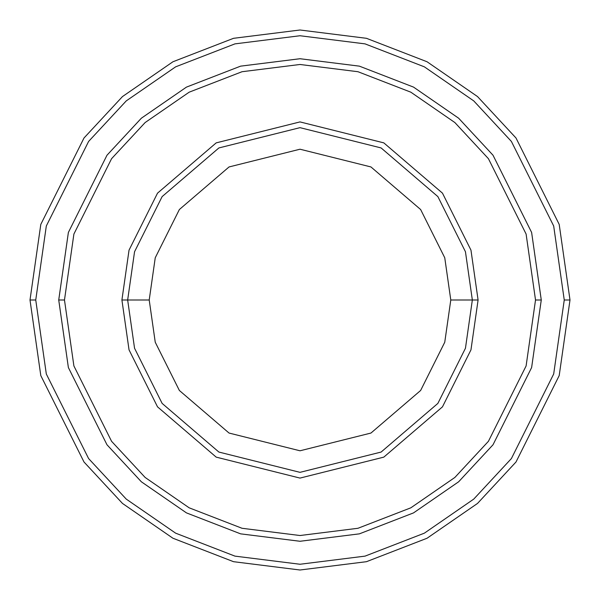<?xml version="1.0" encoding="UTF-8"?>
<svg xmlns="http://www.w3.org/2000/svg" width="600" height="600" viewBox="0 0 600 600"><rect width="100%" height="100%" fill="white"/><g stroke="black" fill="none" stroke-linecap="round" stroke-linejoin="round"><path stroke-width="0.9" d="M472.342 300L478.088 300L470.963 250.132L442.47 193.147L383.805 142.868L300 121.913L216.195 142.868L157.53 193.147L129.038 250.132L121.913 300L127.657 300L134.55 348.255L162.127 403.403L218.895 452.062L300 472.342L381.105 452.062L437.873 403.403L465.45 348.255L472.342 300L465.45 348.255L437.873 403.403L381.105 452.062L300 472.342L218.895 452.062L162.127 403.403L134.55 348.255L127.657 300L149.212 300L127.657 300L134.55 251.745L162.127 196.597L218.895 147.938L300 127.657L381.105 147.938L437.873 196.597L465.45 251.745L472.342 300L450.787 300L444.757 342.225L420.63 390.472L370.957 433.05L300 450.787L229.042 433.05L179.37 390.472L155.243 342.225L149.212 300L155.243 342.225L179.37 390.472L229.042 433.05L300 450.787L370.957 433.05L420.63 390.472L444.757 342.225L450.787 300L444.757 257.775L420.63 209.528L370.957 166.95L300 149.212L229.042 166.95L179.37 209.528L155.243 257.775L149.212 300L155.243 257.775L179.37 209.528L229.042 166.95L300 149.212L370.957 166.95L420.63 209.528L444.757 257.775L450.787 300L472.342 300L465.45 251.745L437.873 196.597L381.105 147.938L300 127.657L218.895 147.938L162.127 196.597L134.55 251.745L127.657 300L121.913 300L129.038 250.132L157.53 193.147L216.195 142.868L300 121.913L383.805 142.868L442.47 193.147L470.963 250.132L478.088 300L470.963 349.868L442.47 406.853L383.805 457.132L300 478.088L216.195 457.132L157.53 406.853L129.038 349.868L121.913 300L129.038 349.868L157.53 406.853L216.195 457.132L300 478.088L383.805 457.132L442.47 406.853L470.963 349.868L478.088 300L472.342 300M564.255 300L553.688 373.995L511.403 458.55L473.76 499.095L424.357 533.168L365.048 556.125L300 564.255L234.952 556.125L175.642 533.168L126.24 499.095L88.597 458.55L46.312 373.995L35.745 300L30 300L40.8 375.6L84 462L122.468 503.423L172.942 538.237L233.535 561.69L300 570L366.465 561.69L427.058 538.237L477.533 503.423L516 462L559.2 375.6L570 300L564.255 300L553.688 226.005L511.403 141.45L473.76 100.905L424.357 66.832L365.048 43.875L300 35.745L234.952 43.875L175.642 66.832L126.24 100.905L88.597 141.45L46.312 226.005L35.745 300L46.312 373.995L88.597 458.55L126.24 499.095L175.642 533.168L234.952 556.125L300 564.255L365.048 556.125L424.357 533.168L473.76 499.095L511.403 458.55L553.688 373.995L564.255 300L570 300L559.2 375.6L516 462L477.533 503.423L427.058 538.237L366.465 561.69L300 570L233.535 561.69L172.942 538.237L122.468 503.423L84 462L40.8 375.6L30 300L40.8 224.4L84 138L122.468 96.578L172.942 61.762L233.535 38.31L300 30L366.465 38.31L427.058 61.762L477.533 96.578L516 138L559.2 224.4L570 300L559.2 224.4L516 138L477.533 96.578L427.058 61.762L366.465 38.31L300 30L233.535 38.31L172.942 61.762L122.468 96.578L84 138L40.8 224.4L30 300L35.745 300L46.312 226.005L88.597 141.45L126.24 100.905L175.642 66.832L234.952 43.875L300 35.745L365.048 43.875L424.357 66.832L473.76 100.905L511.403 141.45L553.688 226.005L564.255 300M535.523 300L526.102 365.947L488.423 441.315L454.868 477.45L410.835 507.817L357.975 528.278L300 535.523L242.025 528.278L189.165 507.817L145.132 477.45L111.578 441.315L73.898 365.947L64.477 300L58.733 300L68.377 367.553L106.98 444.765L141.352 481.778L186.458 512.888L240.608 533.85L300 541.268L359.392 533.85L413.543 512.888L458.647 481.778L493.02 444.765L531.623 367.553L541.268 300L535.523 300L526.102 234.053L488.423 158.685L454.868 122.55L410.835 92.183L357.975 71.722L300 64.477L242.025 71.722L189.165 92.183L145.132 122.55L111.578 158.685L73.898 234.053L64.477 300L73.898 365.947L111.578 441.315L145.132 477.45L189.165 507.817L242.025 528.278L300 535.523L357.975 528.278L410.835 507.817L454.868 477.45L488.423 441.315L526.102 365.947L535.523 300L541.268 300L531.623 367.553L493.02 444.765L458.647 481.778L413.543 512.888L359.392 533.85L300 541.268L240.608 533.85L186.458 512.888L141.352 481.778L106.98 444.765L68.377 367.553L58.733 300L68.377 232.44L106.98 155.235L141.352 118.215L186.458 87.113L240.608 66.15L300 58.725L359.392 66.15L413.543 87.113L458.647 118.215L493.02 155.235L531.623 232.44L541.275 300L531.623 367.56L493.02 444.765L458.647 481.785L413.543 512.888L359.392 533.85L300 541.275L240.608 533.85L186.458 512.888L141.352 481.785L106.98 444.765L68.377 367.56L58.725 300L68.377 367.56L106.98 444.765L141.352 481.785L186.458 512.888L240.608 533.85L300 541.275L359.392 533.85L413.543 512.888L458.647 481.785L493.02 444.765L531.623 367.56L541.275 300L531.623 232.44L493.02 155.235L458.647 118.215L413.543 87.113L359.392 66.15L300 58.725L240.608 66.15L186.458 87.113L141.352 118.215L106.98 155.235L68.377 232.44L58.725 300L68.377 232.447L106.98 155.235L141.352 118.222L186.458 87.113L240.608 66.15L300 58.733L359.392 66.15L413.543 87.113L458.647 118.222L493.02 155.235L531.623 232.447L541.268 300L531.623 232.447L493.02 155.235L458.647 118.222L413.543 87.113L359.392 66.15L300 58.733L240.608 66.15L186.458 87.113L141.352 118.222L106.98 155.235L68.377 232.447L58.733 300L64.477 300L73.898 234.053L111.578 158.685L145.132 122.55L189.165 92.183L242.025 71.722L300 64.477L357.975 71.722L410.835 92.183L454.868 122.55L488.423 158.685L526.102 234.053L535.523 300"/></g></svg>
